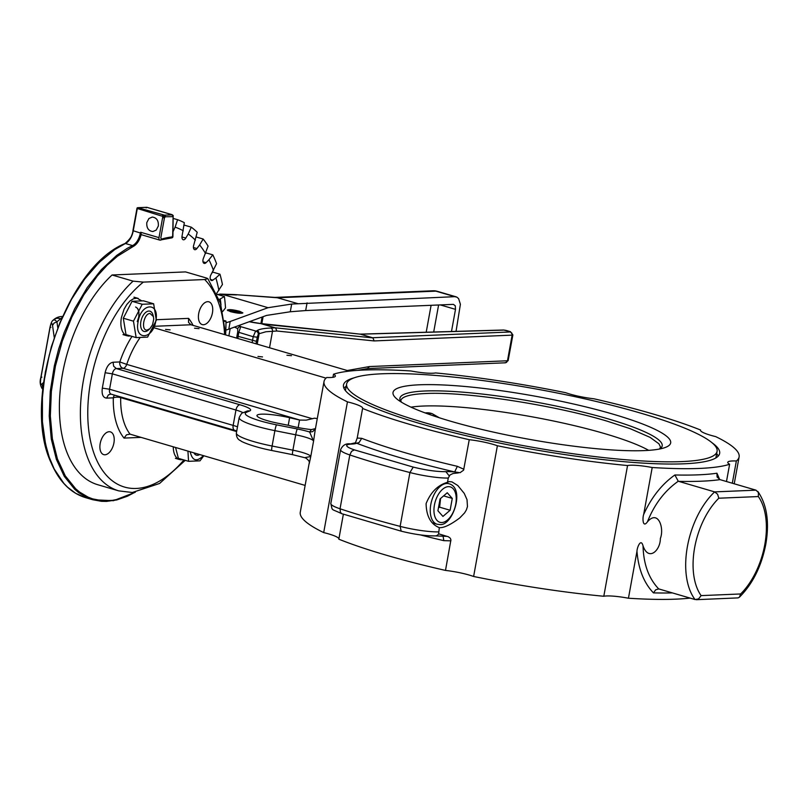 <?xml version="1.0" encoding="UTF-8"?>
<svg xmlns="http://www.w3.org/2000/svg" width="807" height="807" viewBox="0 0 807 807"><rect width="100%" height="100%" fill="white"/><g stroke="black" fill="none" stroke-linecap="round" stroke-linejoin="round"><path stroke-width="1.21" d="M134.527 492.341L127.92 495.72L117.449 499.362L112.294 500.37L102.237 500.723L92.674 498.887L88.134 497.152L79.6 492.078L75.656 488.76L65.296 475.888L57.438 459.001L52.384 438.766L50.337 415.938L51.355 391.405L55.421 366.075L62.361 340.937L71.924 316.929L83.746 294.989L97.365 275.923L107.19 265.19L117.429 256.243L133.155 246.508C136.988 244.42 139.682 240.304 141.245 234.181L140.66 232.265L140.176 233.959A13.184 7.354 -73.7 0 1 132.54 245.59L125.398 243.502A13.184 7.354 106.3 0 0 133.226 230.913L137.301 208.499L162.711 216.357L163.912 215.983L163.599 217.829L164.446 217.9L165.304 216.76A1.321 1.079 -92.4 0 0 164.487 215.166L137.896 207.712L137.301 208.499L137.896 207.712L146.904 207.328L146.128 207.913L146.904 207.328L172.335 214.833M162.711 216.357L162.631 217.618L163.599 217.829M163.619 215.156L163.912 215.983L162.964 215.045M162.358 215.832L162.59 215.287M164.779 217.103L163.912 215.983L165.163 215.762M124.813 243.775A0.787 0.585 -115.1 0 1 125.055 243.512C65.236 267.51 20.8 399.879 51.255 463.067C59.214 481.527 70.643 493.057 85.552 497.637L75.717 493.339L67.556 487.186L63.824 483.343L54.2 468.988L49.227 457.246L45.515 444.011L42.428 421.829L42.428 397.609L44.143 380.793L49.217 355.272L54.19 338.486L60.323 322.205L71.5 299.336L84.654 279.111L99.281 262.285L114.826 249.514L125.398 243.502A0.787 0.585 -115.1 0 0 125.055 243.512C130.482 238.842 133.094 234.585 132.903 230.752L136.978 208.337A0.787 0.787 0 0 1 137.725 207.681L146.733 207.308A0.787 0.787 0 0 1 146.985 207.338L172.184 214.712L173.283 215.883L172.345 214.854M165.304 216.76L172.96 216.659L173.162 215.489L172.92 236.602A1.321 1.321 0 0 1 171.73 237.883A1.321 1.069 84.5 0 1 171.387 237.843M172.96 216.659L173.283 215.883M172.103 214.702L173.162 215.489L172.456 215.459A1.321 1.079 -92.4 0 0 171.79 214.864L164.487 215.166M172.607 216.447A1.321 1.079 -92.4 0 0 172.456 215.459M122.997 334.623L126.941 335.773A19.509 10.884 -73.7 0 1 121.403 317.595L124.036 309.273L126.8 304.511L130.098 300.87L133.619 298.701L137.069 298.187L141.548 300.739M128.242 335.288L128.101 336.045L126.981 335.541M130.452 335.934L128.101 336.045M126.941 335.773L127.092 334.945M135.647 307.003L137.624 308.456L138.935 312.067L138.784 316.869L137.251 321.579M180.637 459.001L180.506 459.758L179.386 459.254M182.856 459.647L180.506 459.758M175.401 458.336L179.336 459.486A19.509 10.884 -73.7 0 1 173.283 446.816M179.336 459.486L179.487 458.669M138.128 321.68C134.093 340.877 152.866 340.09 155.812 320.934C159.836 301.727 141.064 302.514 138.128 321.68M153.421 316.616L152.957 314.922A10.552 5.881 106.3 0 0 148.831 311.048A10.552 5.881 106.3 0 0 140.872 321.559A10.552 5.881 106.3 0 0 145.099 331.556A10.552 5.881 106.3 0 0 148.569 329.912L149.87 328.731L147.066 330.063C140.62 330.84 143.817 313.247 150.082 313.489L153.421 316.616L153.734 319.168L152.553 324.757L149.87 328.731M136.151 337.598L133.458 321.176L142.203 304.279L153.643 303.795L156.336 320.218L147.59 337.124L136.151 337.598L126.003 334.633L123.31 318.21L132.055 301.304L143.495 300.829L153.643 303.795M142.203 304.279L132.055 301.304M133.458 321.176L123.31 318.21M190.22 451.769C192.308 460.968 196.706 462.26 203.425 455.632M193.922 452.848A10.552 5.881 106.3 0 0 197.503 455.279A10.552 5.881 106.3 0 0 199.722 454.553M203.828 455.753L199.985 460.837L188.545 461.322L187.93 451.103M188.545 461.322L178.397 458.346L175.553 447.471M217.214 294.424L224.407 296.492L220.281 298.943A150.294 83.827 -73.7 0 1 220.997 304.925M220.281 298.943L219.201 299.437M216.71 293.304L222.439 284.488A158.212 88.235 106.3 0 0 219.978 274.209L215.903 277.941A150.294 83.827 -73.7 0 1 218.889 290.429M215.903 277.941L212.866 280.14A3.954 2.209 -73.7 0 1 211.424 280.483A3.954 2.209 -73.7 0 1 211.061 274.562L216.569 263.667A158.212 88.235 106.3 0 0 212.836 254.851L208.942 259.763A150.294 83.827 -73.7 0 1 213.482 270.466M208.942 259.763L206.037 262.689A3.954 2.209 -73.7 0 1 204.181 263.385A3.954 2.209 -73.7 0 1 203.515 258.058L208.075 246.085A158.212 88.235 106.3 0 0 203.182 239.023L199.622 244.955A150.294 83.827 -73.7 0 1 205.563 253.539M199.622 244.955L196.918 248.526A3.954 2.209 -73.7 0 1 194.689 249.676A3.954 2.209 -73.7 0 1 193.771 244.975L197.221 232.295A158.212 88.235 106.3 0 0 191.309 227.181L188.223 233.98A150.294 83.827 -73.7 0 1 195.395 240.183M188.223 233.98L185.812 238.085A3.954 2.209 -73.7 0 1 183.229 239.75A3.954 2.209 -73.7 0 1 182.12 235.715L184.329 222.702A158.212 88.235 106.3 0 0 177.59 219.706L175.089 227.16A150.294 83.827 -73.7 0 1 183.27 230.802M175.089 227.16L173.041 231.67A3.954 2.209 -73.7 0 1 173.031 231.69M141.245 234.181A2.633 1.473 106.3 0 0 141.921 234.877L159.776 240.103A2.633 1.473 106.3 0 0 160.311 240.093A1.321 1.029 -107 0 0 161.461 239.134L160.805 237.914L164.446 217.9M183.673 225.889L184.309 225.133L191.309 227.181M196.141 236.965L203.182 239.023M205.805 252.843L212.836 254.851M212.11 272.796L212.987 272.161L212.039 272.937L212.987 272.161L219.978 274.209M225.678 333.301L225.698 333.281A158.212 88.235 106.3 0 0 225.97 321.025L224.517 321.428M224.396 320.561L225.97 321.025M222.702 311.482L225.516 307.931A158.212 88.235 106.3 0 0 224.407 296.492M173.323 218.455L177.59 219.706M146.793 222.611L148.912 218.526L152.261 217.063C156.639 217.648 158.666 220.634 158.343 225.99L156.215 230.086L152.866 231.548C148.488 230.953 146.47 227.978 146.793 222.611M140.821 233.203L140.66 232.265L158.989 237.631A2.633 1.473 106.3 0 0 159.776 240.103L171.73 237.883A1.321 1.069 84.5 0 0 172.648 236.875L172.395 236.209L172.648 236.875A143.707 80.155 106.3 0 0 161.461 239.134M237.117 312.501L237.349 311.22L238.438 311.088L231.004 309.848L228.159 310.16L230.035 311.331L240.456 313.126L242.05 312.682L239.85 311.502L238.297 311.492L238.095 312.571M238.297 311.492L239.76 312.248L238.701 312.581L232.355 311.583L230.509 310.796L231.155 310.372L237.349 311.22M239.669 311.28L242.877 312.884C241.172 313.681 237.056 313.277 230.52 311.663L227.312 310.059C229.027 309.252 233.142 309.666 239.669 311.28M367.528 368.577L369.455 366.56L347.272 370.514M267.349 324.616L347.514 332.787M348.16 332.857L359.831 334.128M234.403 327.128A18.46 2.845 -169.7 0 1 237.742 328.853A2.633 2.522 -48.4 0 1 240.738 326.653L256.687 331.324L258.109 332.756L258.28 334.269L259.168 333.21L258.381 331.354L257.04 330.628L255.335 331.727L253.196 336.721L257.262 337.185L258.28 334.269M257.221 344.155L259.118 333.725L265.937 331.748L276.821 331.011L275.651 327.995L260.611 323.536L267.974 324.676M276.821 331.011L374.115 340.927L372.945 337.911L275.258 327.824L270.91 328.005A81.739 12.599 10.3 0 0 257.04 330.628M237.742 328.853L237.692 331.99L253.196 336.721L252.117 342.662M236.602 338.123L237.692 331.99L238.761 332.494L240.738 326.653A21.093 3.248 10.3 0 0 238.862 325.503M237.843 338.486L238.761 332.494M503.054 330.124L360.447 334.199L372.541 337.74L510.498 331.959L511.85 333.15L512.132 335.137L512.828 334.804M225.829 330.134A229.4 35.357 10.3 0 0 228.785 329.175L230.187 321.489L268.045 307.699L291.68 304.057L454.785 296.673L456.893 297.137L458.628 298.661L460.394 304.289L456.046 331.374M440.299 304.915L455.501 309.363L455.269 305.772L453.393 304.37L305.671 310.554L290.288 311.764L266.572 315.416L228.785 329.175M455.501 309.363L451.486 331.506M43.568 382.478L41.863 384.092L42.922 387.874M41.863 384.092C40.431 384.959 40.128 382.8 40.935 377.605L40.875 377.434C39.634 381.449 40.047 385.141 42.105 388.51L42.791 389.095M41.914 388.288L42.781 389.277M57.771 327.602L56.934 321.801L54.099 323.052L52.526 325.413C51.86 322.084 51.012 322.881 49.984 327.824L40.935 377.605L41.863 377.151M50.912 327.37L49.923 327.662C50.841 323.405 51.9 320.914 53.121 320.197L53.04 320.268M61.877 317.746L56.934 321.801L54.906 319.875L53.121 320.187L53.736 319.663A13.184 8.312 49.4 0 1 60.545 318.715L61.352 318.957M53.383 319.996A13.184 8.312 49.4 0 1 53.736 319.663A13.184 13.184 0 0 1 61.766 316.495L62.442 316.495M297.914 303.654L276.589 297.531L234.635 294.575L277.638 297.773L435.881 291.145L454.785 296.673M217.194 294.384L236.552 294.918M268.045 307.699L222.782 294.444M230.187 321.489L225.97 322.79M110.942 394.088L108.441 394.855L106.554 398.123L113.303 397.841A71.198 39.704 106.3 0 0 124.036 438.09L126.548 434.802L130.048 434.156L305.137 485.411M422.999 422.253A188.263 29.012 10.3 0 0 613.693 458.648A188.263 29.012 10.3 0 0 717.08 451.355A188.263 29.012 10.3 0 0 640.687 413.134A188.263 29.012 10.3 0 0 449.993 376.738A188.263 29.012 10.3 0 0 346.617 384.031A188.263 29.012 10.3 0 0 422.999 422.253M648.677 450.356A131.975 20.336 10.3 0 0 604.665 433.621A131.975 20.336 10.3 0 0 410.995 407.162M613.421 414.273A141.104 21.749 10.3 0 0 454.079 385.605A141.104 21.749 10.3 0 0 397.125 399.183A141.104 21.749 10.3 0 0 450.266 421.113A141.104 21.749 10.3 0 0 664.464 447.764A141.104 21.749 10.3 0 0 613.421 414.273M185.549 271.909L206.562 278.052L207.863 278.667L204.696 279.535L143.333 282.107L133.064 281.139L112.062 274.985L185.549 271.909M354.394 377.747A191.168 29.456 10.3 0 0 343.479 385.05A191.168 29.456 10.3 0 0 421.042 423.867A191.168 29.456 10.3 0 0 614.682 460.817A191.168 29.456 10.3 0 0 719.652 453.413A191.168 29.456 10.3 0 0 712.006 442.73M343.893 388.106A191.168 29.456 -169.7 0 1 346.203 386.311M315.517 428.588L311.391 429.596A25.047 3.864 -169.7 0 1 288.573 425.35L278.183 423.282A25.047 3.864 -169.7 0 1 256.969 415.524A25.047 3.864 -169.7 0 1 257.635 414.838A25.047 3.864 -169.7 0 1 289.612 417.713L299.538 420.013A25.047 3.864 -169.7 0 1 299.972 420.084L306.146 420.154L314.548 418.177L317.282 418.601M109.157 431.715A11.863 6.617 -73.7 0 1 110.388 431.866A11.863 6.617 -73.7 0 1 113.686 444.042A11.863 6.617 -73.7 0 1 104.96 454.785A11.863 6.617 -73.7 0 1 103.72 454.634A11.863 6.617 -73.7 0 1 100.421 442.458A11.863 6.617 -73.7 0 1 109.157 431.715M203.475 324.747A11.863 6.617 -73.7 0 1 202.234 324.596A11.863 6.617 -73.7 0 1 198.936 312.42A11.863 6.617 -73.7 0 1 207.661 301.677A11.863 6.617 -73.7 0 1 208.902 301.818A11.863 6.617 -73.7 0 1 212.201 314.004A11.863 6.617 -73.7 0 1 203.475 324.747M170.095 329.851L165.566 329.407L170.095 329.851M199.057 328.641L194.527 328.197L199.057 328.641M291.478 355.695L286.949 355.251L291.478 355.695M262.517 356.906L257.978 356.462L262.517 356.906M193.065 325.372A71.198 39.704 106.3 0 0 188.586 318.372L188.535 322.386L190.977 324.767L349.29 371.109M343.348 514.291L338.829 539.197A210.94 32.512 10.3 0 0 385.857 555.075A210.94 32.512 10.3 0 0 445.494 570.418L450.921 539.913L450.326 538.259L448.389 536.776L438.645 533.82L439.301 527.627M332.948 377.303L333.513 374.216A210.94 32.512 -169.7 0 1 410.934 370.968A25.047 3.864 -169.7 0 0 425.703 373.016A25.047 3.864 -169.7 0 0 435.578 372.935A210.94 32.512 -169.7 0 1 565.747 392.716A25.047 3.864 -169.7 0 0 589.221 398.174A25.047 3.864 -169.7 0 0 593.881 398.779A210.94 32.512 -169.7 0 1 653.519 414.122A210.94 32.512 -169.7 0 1 700.547 430L700.486 430.373M469.25 439.694A210.94 32.512 -169.7 0 1 409.613 424.341A210.94 32.512 -169.7 0 1 362.585 408.463L357.208 438.05L355.483 442.761L350.47 443.931A5.276 4.297 -92.4 0 1 351.62 444.072A31.644 4.872 10.3 0 0 356.664 443.235C382.457 453.08 415.131 462.653 454.684 471.924L460.02 472.72L463.591 470.178L469.25 439.694A25.047 3.864 -169.7 0 1 473.911 440.299A25.047 3.864 -169.7 0 1 497.384 445.746L473.618 576.48A25.047 3.864 10.3 0 0 450.155 571.023A25.047 3.864 10.3 0 0 445.494 570.418M463.874 469.271L457.347 466.325A210.94 32.512 -169.7 0 1 404.489 452.545A210.94 32.512 -169.7 0 1 361.718 438.332L357.208 438.05M338.89 539.015A25.047 3.864 10.3 0 0 338.718 538.4A25.047 3.864 10.3 0 0 323.698 532.59L347.454 401.866A210.94 32.512 -169.7 0 1 324.021 381.519A210.94 32.512 -169.7 0 1 326.774 377.494A25.047 3.864 -169.7 0 0 334.703 376.829A25.047 3.864 -169.7 0 0 335.369 376.153A25.047 3.864 -169.7 0 0 333.513 374.216M347.454 401.866A25.047 3.864 -169.7 0 1 362.474 407.676A25.047 3.864 -169.7 0 1 362.646 408.292A25.047 3.864 -169.7 0 1 362.585 408.463M627.553 465.538A25.047 3.864 -169.7 0 1 649.302 466.981A25.047 3.864 -169.7 0 1 652.207 467.505L643.673 514.452C642.382 517.953 642.634 528.484 647.416 521.867C658.078 509.288 664.524 528.02 660.348 538.531C660.469 550.374 648.535 561.722 643.048 545.885C640.919 537.755 637.016 547.57 636.975 551.272L628.441 598.229A25.047 3.864 10.3 0 0 625.546 597.705A25.047 3.864 10.3 0 0 603.797 596.262L627.553 465.538A210.94 32.512 -169.7 0 1 497.384 445.746M695.069 599.551L698.58 598.905L701.122 595.616A60.646 33.823 -73.7 0 1 694.666 547.549A60.646 33.823 -73.7 0 1 718.825 498.212L717.594 494.247L714.639 491.887A65.922 36.769 106.3 0 0 687.423 546.45A65.922 36.769 106.3 0 0 695.069 599.551L658.694 588.898C648.717 578.448 643.502 564.103 643.048 545.885M678.284 481.224L678.657 481.355A216.215 33.319 10.3 0 0 701.707 481.184A216.215 33.319 10.3 0 0 720.015 479.63L717.08 476.987L716.949 473.215A210.94 32.512 -169.7 0 1 698.438 474.829A210.94 32.512 -169.7 0 1 674.884 474.97L678.253 481.244C664.625 490.817 654.346 504.355 647.416 521.867M636.975 551.272C638.398 569.056 643.895 582.926 653.458 592.883L655.688 589.806L658.714 588.928M720.015 479.63L755.988 490.162L758.429 492.542L758.338 496.557A60.646 33.823 -73.7 0 1 764.794 544.614A60.646 33.823 -73.7 0 1 740.634 593.962L739.404 597.2L738.042 597.896L696.249 599.692M757.823 491.433C766.932 504.577 769.585 522.21 765.782 544.332C761.485 566.252 752.709 583.865 739.454 597.15L739.404 597.2M734.229 483.786L739.111 456.954A210.94 32.512 -169.7 0 0 715.678 436.607A25.047 3.864 -169.7 0 1 700.658 430.797A25.047 3.864 -169.7 0 1 700.486 430.181A25.047 3.864 -169.7 0 1 700.547 430M726.482 481.517L729.619 464.257A25.047 3.864 -169.7 0 1 728.671 463.652A25.047 3.864 -169.7 0 1 727.763 462.32A25.047 3.864 -169.7 0 1 736.357 460.979L732.312 483.232M447.502 482.314L448.995 481.618L451.93 481.87L457.771 485.491L464.257 493.42L467.021 499.684L467.465 506.554L466.406 509.863L464.63 512.848L459.808 517.892C450.568 524.822 443.719 528.06 439.27 527.617C430.756 524.217 426.368 516.218 426.096 503.618C430.746 492.139 437.878 485.037 447.502 482.314L448.278 478.047L449.993 474.99L453.03 473.497L458.426 472.902M438.453 507.835L439.613 507.179L440.561 498.514M452.273 498.413L450.114 510.256L442.942 516.43L437.919 510.77L440.077 498.928L447.249 492.754L452.273 498.413L443.608 495.881M439.613 507.179L450.114 510.256M449.176 475.837L445.888 471.671A31.644 4.872 10.3 0 1 454.684 471.924L457.347 466.325M473.618 576.48A210.94 32.512 10.3 0 0 603.797 596.262M674.884 474.97C661.821 484.24 651.41 497.394 643.673 514.452M719.652 479.509L716.949 473.215M729.619 464.257A210.94 32.512 -169.7 0 1 652.207 467.505M628.441 598.229A210.94 32.512 10.3 0 0 690.086 598.088M739.111 456.954A210.94 32.512 -169.7 0 1 736.357 460.979M446.896 536.362L435.397 535.888A5.276 4.297 -92.4 0 0 438.645 533.82M420.154 534.87A210.94 32.512 10.3 0 0 443.83 540.66L443.043 536.009M443.83 540.66L450.871 540.841M755.988 490.162L714.639 491.887L678.657 481.355M309.182 463.178L300.265 512.243A210.94 32.512 10.3 0 0 323.698 532.59M298.166 427.579L299.538 420.013M311.391 429.596L309.626 431.987L313.56 441.136L315.113 430.555M309.222 463.712L310.766 456.51L304.965 457.619M355.483 442.761L356.664 443.235L359.115 442.498L361.718 438.332M326.018 378.13L153.824 327.723M309.162 463.319C309.848 461.826 308.627 460.02 305.52 457.892L292.588 454.664A5.276 0.585 -78.7 0 1 292.457 453.605A5.276 0.585 -78.7 0 1 292.901 450.175L272.1 446.029A42.186 6.506 -169.7 0 1 236.38 432.966L239.175 417.592A42.186 6.506 10.3 0 0 274.894 430.645L295.695 434.802A21.093 3.248 -169.7 0 1 313.56 441.136L310.766 456.51A21.093 3.248 10.3 0 0 292.901 450.175L295.695 434.802A5.276 0.585 101.3 0 1 296.562 430.968A5.276 0.585 101.3 0 1 297.349 428.981L276.549 424.835A36.91 5.689 -169.7 0 1 246.276 412.397A288.069 44.395 -169.7 0 1 249.625 410.975A26.369 4.065 10.3 0 0 239.931 404.771L116.349 368.587L123.088 368.305L299.972 420.084M297.349 428.981A26.369 4.065 10.3 0 1 309.626 431.987L312.662 431.654L315.396 428.961M716.666 453.635A191.168 29.456 -169.7 0 1 718.2 456.126M133.064 281.139A118.659 66.184 106.3 0 0 80.791 401.523A118.659 66.184 106.3 0 0 118.78 490.878L97.768 484.725A118.659 66.184 -73.7 0 1 59.789 395.38A118.659 66.184 -73.7 0 1 112.062 274.985M134.9 492.31L127.274 496.275L116.743 499.937L106.443 501.409L101.44 501.308L92.694 499.725L87.247 497.717L78.662 492.613L74.698 489.274L64.267 476.322L56.369 459.344L51.285 438.988L49.227 416.029L50.256 391.334L54.341 365.864L58.689 348.927L64.257 332.353L74.678 308.799L87.227 287.595L101.42 269.568L116.722 255.385L127.244 248.334L132.54 245.59L133.155 246.508M102.691 259.067L93.814 267.884L84.251 279.454L71.177 299.558L60.071 322.296L51.345 346.778L45.333 372.088L42.277 397.256L42.277 421.325L43.982 436.305L46.897 449.66M133.024 230.842A13.971 7.798 -73.7 0 1 127.345 242.211M137.301 208.499L137.896 207.712M140.176 233.959L140.368 233.001L133.054 230.711M173.091 217.244L172.648 236.875M183.925 225.799L184.309 225.133M212.866 280.14L210.395 279.414M206.037 262.689L203.001 261.801M196.918 248.526L193.428 247.507M185.812 238.085L181.948 236.955M162.631 217.618L158.989 237.631M260.51 323.506L347.837 332.787M269.538 347.756L272.595 330.678L272.262 329.195L270.91 328.005M238.065 336.337L255.537 341.099L256.565 341.028L257.262 337.185M255.97 343.792L256.565 341.028M508.178 360.436L512.879 334.925L510.498 331.959M506.443 330.517L510.216 331.627M504.133 330.093L505.918 330.366M249.272 321.721A18.46 2.845 10.3 0 0 260.681 323.557M504.91 362.716L506.534 362.404L507.482 360.769L369.455 366.56M367.639 368.567L505.485 362.797L508.218 360.568L507.482 360.769L512.132 335.137L374.115 340.927M230.177 328.671L228.875 335.853M305.671 310.554L307.074 302.867M52.526 325.413L54.22 337.286M234.444 294.565L219.766 294.081M432.996 290.782L437.253 291.307A13.184 13.184 0 0 0 432.996 290.782L275.237 297.4M219.393 295.019L222.641 294.414M433.692 332.02L438.605 304.985M431.099 305.298L426.207 332.232M291.68 304.057L290.288 311.764M262.093 317.05L260.903 323.577M401.361 402.128L400.797 400.706A131.975 20.336 -169.7 0 1 425.521 393.534C464.842 391.395 551.817 404.62 606.945 421.103L630.196 428.678L650.129 437.384L658.936 443.8L660.529 447.118L659.47 449.035M659.672 448.995A133.286 20.538 10.3 0 0 608.105 418.853A133.286 20.538 10.3 0 0 424.875 391.002A133.286 20.538 10.3 0 0 401.18 402.017M132.005 336.388A71.198 39.704 106.3 0 0 119.819 361.95L113.081 362.232L113.646 366.217L116.349 368.587A5.276 2.946 106.3 0 0 113.918 370.181A5.276 2.946 106.3 0 0 112.365 373.843L235.957 410.027A21.093 3.248 -169.7 0 1 243.089 412.75M119.819 361.95A5.276 4.297 -92.4 0 0 120.394 365.934A5.276 4.297 -92.4 0 0 123.088 368.305A5.276 2.946 106.3 0 0 125.135 367.175A5.276 2.946 106.3 0 0 126.729 364.391L119.819 361.95M239.931 404.771A5.276 2.946 106.3 0 0 237.5 406.355A5.276 2.946 106.3 0 0 235.957 410.027L233.152 425.4L109.57 389.226A5.276 2.946 106.3 0 0 109.802 392.817A5.276 2.946 106.3 0 0 111.134 394.159L110.539 394.078M276.549 424.835A5.276 0.585 101.3 0 0 275.772 426.822A5.276 0.585 101.3 0 0 274.894 430.645L272.1 446.029A5.276 0.585 -78.7 0 0 271.656 449.449A5.276 0.585 -78.7 0 0 271.798 450.508C252.309 446.715 240.496 441.308 240.849 440.844C237.732 439.563 236.239 436.94 236.38 432.966M105.122 372.743L102.318 388.127L109.57 389.226L112.365 373.843L105.122 372.743C106.615 366.499 109.268 362.999 113.081 362.232M235.271 430.403A5.276 2.946 -73.7 0 1 234.726 430.333A5.276 2.946 -73.7 0 1 233.394 428.991A5.276 2.946 -73.7 0 1 233.152 425.4A21.093 3.248 10.3 0 1 237.49 426.842M114.554 395.158A5.276 4.297 -92.4 0 0 113.303 397.841A5.276 1.896 1.3 0 1 120.687 397.619L236.633 431.553M188.586 318.372L156.397 319.723M204.696 279.535A113.384 63.239 -73.7 0 1 224.608 334.612M183.905 459.96A113.384 63.239 -73.7 0 1 136.282 488.457A113.384 63.239 -73.7 0 1 87.862 407.474A113.384 63.239 -73.7 0 1 143.333 282.107M312.45 418.752L126.729 364.391A65.922 36.769 -73.7 0 1 139.994 337.75M130.048 434.156A65.922 36.769 -73.7 0 1 120.687 397.619A5.276 2.946 106.3 0 0 120.667 396.953M653.458 592.883A210.94 32.512 10.3 0 0 672.352 592.903M740.634 593.962L701.122 595.616M718.825 498.212L758.338 496.557M437.071 524.227L439.845 524.56C452.666 526.245 465.508 487.993 448.924 483.736A21.093 11.762 106.3 0 0 446.725 483.474A21.093 11.762 106.3 0 0 430.797 504.486A21.093 11.762 106.3 0 0 437.071 524.227L432.522 522.886M448.359 486.651A18.46 10.299 -73.7 0 1 455.763 504.143A18.46 10.299 -73.7 0 1 441.833 522.533A18.46 10.299 -73.7 0 1 434.428 505.041A18.46 10.299 -73.7 0 1 448.359 486.651M425.208 412.942A43.507 24.271 -73.7 0 1 426.641 412.821A43.507 24.271 -73.7 0 1 431.18 413.355A43.507 24.271 -73.7 0 1 431.644 413.507M424.906 412.831L432.118 413.638A43.507 24.271 106.3 0 0 427.589 413.093A43.507 24.271 106.3 0 0 426.015 413.245M432.602 415.555A41.964 23.403 -73.7 0 1 437.455 417.169M445.888 471.671C436.91 471.762 426.015 470.239 413.234 467.102L409.916 472.539A31.412 4.842 10.3 0 0 448.278 478.047M413.234 467.102L354.394 449.882L351.549 451.345L349.824 454.956A253.136 39.008 10.3 0 0 409.916 472.539L400.131 526.376L401.19 531.167C414.344 534.416 425.743 535.999 435.397 535.888M438.504 531.884A31.412 4.842 -169.7 0 1 400.131 526.376A253.136 39.008 -169.7 0 1 340.04 508.783A31.412 4.842 -169.7 0 1 330.82 503.507L340.604 449.67A31.412 4.842 10.3 0 0 349.824 454.956L340.04 508.783L340.443 512.425L342.007 513.837C330.245 508.107 332.797 511.618 330.82 503.507M288.24 425.289L289.612 417.713M154.45 326.29L190.977 324.767M102.318 388.127C101.551 394.341 102.963 397.669 106.554 398.123M124.036 438.09L141.054 437.374M354.394 449.882A26.137 4.025 -169.7 0 1 351.62 444.072M342.753 513.968L401.19 531.167M292.689 454.613A5.276 0.585 -78.7 0 1 292.588 454.664L271.798 450.508A5.276 0.585 -78.7 0 0 271.898 450.467M246.276 412.397A5.276 5.104 -116 0 0 243.038 412.781C242.221 412.468 240.94 414.072 239.175 417.592M249.625 410.975A5.276 5.044 -110.5 0 0 246.841 411.156L243.038 412.781M133.962 297.168L138.168 298.398M85.552 497.637L92.694 499.725L113.414 500.703L135.283 492.27M228.159 310.16L227.917 310.675M253.297 322.467L250.493 321.277M357.551 370.373L367.76 368.547M347.847 332.787L360.134 334.138M360.023 334.128L503.588 330.013L510.488 331.657M249.323 321.7L260.469 323.496M437.253 291.307L456.157 296.835M61.766 316.495L62.452 316.465M242.05 312.682L242.1 313.257M49.923 327.662L40.875 377.434M261.811 323.748L263.102 316.677M715.89 457.922L717.08 451.355M118.78 490.878L132.298 492.492L159.584 483.464L185.227 460.343M225.768 334.945L220.442 303.129L207.863 278.667M432.118 413.638L439.311 417.764M448.924 483.736L445.948 482.868M315.093 430.625L324.021 381.519M340.604 449.67C342.642 445.171 345.931 443.255 350.47 443.931M111.134 394.159L236.744 430.958M345.416 390.598L346.617 384.031"/></g></svg>
